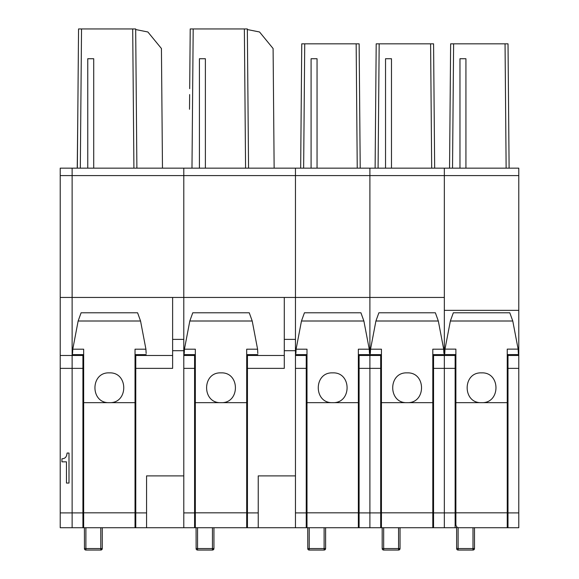 <?xml version="1.0" encoding="UTF-8"?>
<svg xmlns="http://www.w3.org/2000/svg" width="579" height="579" viewBox="0 0 579 579"><rect width="100%" height="100%" fill="white"/><g stroke="black" fill="none" stroke-linecap="round" stroke-linejoin="round"><path stroke-width="0.87" d="M456.628 527.722L432.803 527.722L432.803 402.658L381.438 402.658L381.438 527.722L358.358 527.722L358.358 402.658L306.993 402.658L306.993 527.722L246.697 527.722L246.697 402.658L195.333 402.658L195.333 527.722L135.775 527.722L135.775 368.367L172.622 368.367L172.622 297.454L72.129 297.454L72.129 175.603L72.129 355.477L60.216 355.477L60.216 168.156L72.129 168.156L60.216 168.156M135.775 527.722L135.03 527.722L135.03 402.658L83.665 402.658L83.665 527.722L82.92 527.722L82.92 368.367L72.129 368.367L72.129 355.477L72.129 512.9L60.216 512.9L60.216 355.477M82.92 527.722L72.129 527.722L72.129 512.9L72.129 527.722L60.216 527.722L60.216 512.9M518.784 527.722L507.993 527.722L518.784 527.722L518.784 175.603L444.339 175.603L444.339 297.454L369.901 297.454L369.901 175.603L295.456 175.603L295.456 297.454L295.456 175.603L183.789 175.603L183.789 297.454L183.789 175.603L72.129 175.603L72.129 168.156L171.876 168.156L162.475 168.156L161.432 48.52L147.877 31.983L135.681 29.543L135.674 28.95L78.549 28.95L78.027 88.667M77.825 112.21L77.239 168.156M61.939 461.847L66.462 461.847L66.462 483.052L68.995 483.052L68.995 453.046L67.099 453.046L66.599 455.666L65.593 457.424L64.059 458.452L61.939 458.8L61.939 461.847M77.854 109.257L78.006 91.62M81.53 28.95L80.315 168.156L77.34 168.156L78.549 28.95M132.7 28.95L133.915 168.156L136.89 168.156L135.674 28.95M136.89 168.156L135.681 29.543M87.762 168.156L93.711 168.156L93.711 58.725L87.762 58.725L87.762 168.156M183.789 168.156L254.521 168.156L183.789 168.156L183.789 175.603L183.789 168.156L171.876 168.156M172.622 350.708L183.789 350.708L183.789 297.454L172.622 297.454M183.789 350.708L183.789 475.887L146.567 475.887L146.567 512.9L135.775 512.9M60.216 368.367L72.129 368.367L72.129 512.9L82.92 512.9M60.216 297.454L72.129 297.454L72.129 355.477L82.92 355.477L82.92 368.367M60.216 175.603L72.129 175.603L72.129 168.156M135.775 354.63L135.775 368.367M82.92 354.63L82.92 355.477M146.567 527.722L146.567 512.9M135.03 372.536L135.775 372.579M135.03 360.717L135.775 360.666A5.956 5.956 0 0 0 135.03 360.717M82.92 360.666L83.665 360.717L82.92 360.666M83.665 372.536L82.92 372.579L83.665 372.529M135.775 509.853L135.03 509.853M83.665 509.853L82.92 509.853M84.411 527.722L84.462 548.559A1.491 1.433 108 0 0 85.439 549.978A1.491 1.433 108 0 0 85.446 549.978A1.491 1.433 108 0 0 85.895 550.043L85.895 527.722M84.462 548.559L100.789 548.559L100.789 527.722M100.855 550.043A1.491 1.484 180 0 0 102.273 548.559L102.273 527.722L102.273 548.559L100.789 548.566L100.789 550.05L85.895 550.043L100.789 550.05A1.491 1.491 0 0 0 100.818 550.05A1.491 0.384 88.7 0 1 100.789 550.043M83.665 527.722L135.03 527.722M83.665 402.658L83.665 349.188L72.773 349.188L78.143 321.005L81.103 312.783L137.592 312.783L140.552 321.005L145.922 349.188L146.14 353.458M135.03 402.658L135.03 349.188L145.922 349.188M109.344 372.876C128.538 371.964 128.56 403.534 109.373 402.658L109.322 402.658C90.136 403.541 90.165 371.971 109.344 372.876M72.773 349.188L72.556 353.595M189.811 75.104L190.216 28.95L247.342 28.95L248.557 168.156L247.342 28.95M190.216 28.95L189.695 88.667M189.514 109.257L189.644 94.572M189 168.156L191.982 168.156L193.191 28.95M244.367 28.95L245.576 168.156L248.557 168.156M380.692 527.722L380.692 368.367L369.901 368.367L369.901 168.156L295.456 168.156L295.456 175.603L295.456 168.156L274.142 168.156L273.1 48.52L259.544 31.983L247.349 29.543M295.456 168.156L303.642 168.156L304.728 43.838L301.753 43.838L300.667 168.156L311.089 168.156L311.089 58.725L317.046 58.725L317.046 168.156L311.089 168.156M283.544 168.156L254.521 168.156M199.422 168.156L205.379 168.156L205.379 58.725L199.422 58.725L199.422 168.156M284.289 297.454L284.289 350.708L295.456 350.708L295.456 297.454L183.789 297.454M295.456 350.708L295.456 475.887L258.234 475.887L258.234 512.9L247.443 512.9L247.443 354.63M183.789 527.722L183.789 368.367L194.587 368.367L194.587 355.477L183.789 355.477M284.289 350.708L284.289 368.367L247.443 368.367M194.587 527.722L194.587 368.367M194.587 354.63L194.587 355.477M258.234 527.722L258.234 512.9M247.443 527.722L247.443 512.9M246.697 372.536L247.443 372.579M246.697 360.717L247.443 360.666A5.956 5.956 0 0 0 246.697 360.717M194.587 360.666L195.333 360.717L194.587 360.666M195.333 372.536L194.587 372.579L195.333 372.529M247.443 509.853L246.697 509.853M195.333 509.853L194.587 509.853M196.071 527.722L196.122 548.559A1.491 1.433 108 0 0 197.106 549.978A1.491 1.433 108 0 0 197.113 549.978A1.491 1.433 108 0 0 197.562 550.043L197.562 527.722M196.122 548.559L212.45 548.559L212.45 527.722M212.833 548.559A1.491 0.384 88.7 0 1 212.486 550.05A1.491 0.384 88.7 0 1 212.45 550.043L197.562 550.043L212.45 550.05L212.45 548.559L213.941 548.559L213.941 527.722L213.941 548.559A1.491 1.484 180 0 1 212.522 550.043M195.333 527.722L246.697 527.722M195.333 402.658L195.333 349.188L184.433 349.188L189.811 321.005L192.771 312.783L249.252 312.783L252.212 321.005L257.59 349.188L257.8 353.458M246.697 402.658L246.697 349.188L257.59 349.188M221.012 402.658L220.99 402.658C201.796 403.541 201.832 371.971 221.012 372.876C240.205 371.964 240.22 403.534 221.033 402.658L221.012 402.658M184.433 349.188L184.216 353.595M518.784 310.344L444.339 310.344L444.339 168.156L357.243 168.156L356.157 43.838L304.728 43.838M356.157 43.838L359.139 43.838L360.218 168.156L359.139 43.838M301.152 112.21L300.667 168.156M360.218 168.156L317.046 168.156M518.784 175.603L518.784 168.156L444.339 168.156L444.339 175.603L369.901 175.603L369.901 168.156L378.087 168.156L379.173 43.838L376.198 43.838L375.112 168.156L385.534 168.156L385.534 58.725L391.484 58.725L391.484 168.156L385.534 168.156M295.456 527.722L295.456 368.367L306.248 368.367L306.248 355.477L295.456 355.477M380.692 512.9L369.901 512.9L369.901 368.367L369.901 527.722L369.901 512.9L359.103 512.9L359.103 527.722M306.248 527.722L306.248 368.367M306.248 354.63L306.248 355.477M359.103 354.63L359.103 512.9M359.103 372.579A5.956 5.956 0 0 1 358.358 372.536L359.103 372.579M358.358 360.717A5.956 5.956 0 0 1 359.103 360.666L358.358 360.717M306.248 360.666A5.956 5.956 0 0 1 306.993 360.717L306.248 360.666M306.993 372.536A5.956 5.956 0 0 1 306.248 372.579L306.993 372.536M359.103 509.853L358.358 509.853M306.993 509.853L306.248 509.853M307.738 527.722L307.789 548.559A1.491 1.433 108 0 0 308.766 549.978A1.491 1.433 108 0 0 308.773 549.978A1.491 1.433 108 0 0 309.229 550.043L309.229 527.722M307.789 548.559L324.117 548.559L324.117 527.722M324.501 548.559A1.491 0.384 88.7 0 1 324.153 550.05A1.491 0.384 88.7 0 1 324.117 550.043L309.229 550.043L324.117 550.05L324.117 548.559L325.608 548.559L325.608 527.722L325.608 548.559A1.491 1.484 180 0 1 324.182 550.043A1.491 1.491 0 0 0 325.608 548.559M306.993 527.722L358.358 527.722M306.993 402.658L306.993 349.188L296.101 349.188L301.471 321.005L304.438 312.783L360.92 312.783L363.88 321.005L369.257 349.188L369.467 353.414M358.358 402.658L358.358 349.188L369.257 349.188M332.679 402.658L332.657 402.658C313.463 403.541 313.492 371.971 332.679 372.876C351.866 371.964 351.887 403.534 332.701 402.658L332.679 402.658M296.101 349.188L295.883 353.537M455.137 527.722L455.137 368.367L444.339 368.367L444.339 527.722L444.339 512.9L433.548 512.9L433.548 527.722M444.339 297.454L444.339 368.367L444.339 349.028L444.998 349.028M518.784 168.156L449.55 168.156L450.636 43.838L508.022 43.838L509.107 168.156L506.133 168.156L509.107 168.156M518.784 368.367L507.993 368.367L507.993 527.722L474.49 527.722L474.49 548.559L473.383 548.559A1.491 0.384 88.7 0 1 473.036 550.05A1.491 0.384 88.7 0 1 473 550.043L473 548.559L458.112 548.559L458.112 527.628M455.137 368.367L455.137 354.58M450.064 109.257L450.042 112.21M465.929 168.156L465.929 58.725L459.972 58.725L459.972 168.156M507.993 368.367L507.993 354.58M507.993 509.853L507.247 509.853M455.883 509.853L455.137 509.853M501.276 43.838L503.151 43.838M507.247 402.658L455.883 402.658L455.883 524.74C456.259 526.752 457.251 527.751 458.858 527.722L507.247 527.722L507.247 349.13L518.14 349.13L518.357 353.653M455.883 402.658L455.883 349.13L444.99 349.13L450.361 321.005L453.321 312.783L509.802 312.783L512.77 321.005L518.14 349.13M481.562 372.876C500.748 371.964 500.777 403.527 481.59 402.658L481.562 402.658C462.36 403.57 462.368 371.971 481.562 372.876M444.766 353.653L444.99 349.13M458.112 550.043L458.112 548.559L456.679 548.559A1.491 1.433 108 0 0 457.656 549.978L457.656 549.978A1.491 1.433 108 0 0 458.112 550.043L473 550.043L458.112 550.05A1.491 1.491 0 0 1 456.628 548.559L456.628 526.709M473.383 548.559L473 548.559L473 527.722M456.628 545.758L456.679 548.559M453.618 43.838L452.532 168.156L431.688 168.156L430.602 43.838L379.173 43.838M430.602 43.838L433.577 43.838L434.663 168.156L433.577 43.838M375.597 112.21L375.112 168.156M434.663 168.156L391.484 168.156M359.103 368.367L369.901 368.367L369.901 355.477L359.103 355.477M295.456 297.454L369.901 297.454L369.901 355.477L380.692 355.477L380.692 368.367M433.548 354.63L433.548 368.367L444.339 368.367L444.339 512.9L455.137 512.9M380.692 354.63L380.692 355.477M433.548 368.367L433.548 512.9M433.548 372.579A5.956 5.956 0 0 1 432.803 372.536L433.548 372.579M432.803 360.717A5.956 5.956 0 0 1 433.548 360.666L432.803 360.717M380.692 360.666A5.956 5.956 0 0 1 381.438 360.717L380.692 360.666M381.438 372.536A5.956 5.956 0 0 1 380.692 372.579L381.438 372.536M433.548 509.853L432.803 509.853M381.438 509.853L380.692 509.853M398.562 527.722L398.562 548.559L398.945 548.559A1.491 0.384 88.7 0 1 398.591 550.05A1.491 0.384 88.7 0 1 398.562 550.043L398.562 548.559L383.667 548.559L383.667 527.722M382.234 548.559A1.491 1.433 108 0 0 383.211 549.978A1.491 1.433 108 0 0 383.218 549.978A1.491 1.433 108 0 0 383.667 550.043L383.667 548.559L382.183 548.559L382.183 527.722M398.945 548.559L400.046 548.559L400.046 527.722M381.438 527.722L432.803 527.722M381.438 402.658L381.438 349.188L370.546 349.188L375.916 321.005L378.876 312.783L435.365 312.783L438.325 321.005L443.695 349.188L443.905 353.414M432.803 402.658L432.803 349.188L443.695 349.188M407.124 402.658L407.095 402.658C387.908 403.541 387.937 371.971 407.124 372.876C426.31 371.964 426.332 403.534 407.146 402.658L407.124 402.658M370.546 349.188L370.328 353.537M172.622 339.388L183.789 339.388M172.622 355.477L135.775 355.477M101.166 548.559A1.491 0.384 88.7 0 1 100.818 550.05A1.491 1.491 0 0 0 102.273 548.559M85.895 550.05A1.491 1.491 0 0 1 84.411 548.559A1.491 1.484 180 0 0 85.091 549.804M83.665 512.828L135.03 512.828M140.552 321.005L78.143 321.005M284.289 339.388L295.456 339.388M194.587 512.9L183.789 512.9M284.289 355.477L247.443 355.477M197.562 550.05A1.491 1.491 0 0 1 196.071 548.559A1.491 1.484 180 0 0 196.759 549.804M195.333 512.828L246.697 512.828M252.212 321.005L189.811 321.005M306.248 512.9L295.456 512.9M308.766 549.978A1.491 1.491 0 0 1 307.738 548.559A1.491 1.484 180 0 0 308.419 549.804M306.993 512.828L358.358 512.828M363.88 321.005L301.471 321.005M455.137 355.477L433.548 355.477M518.784 349.028L518.133 349.028M506.133 168.156L505.047 43.838M518.784 512.9L507.993 512.9M518.784 355.477L507.993 355.477M455.883 512.828L507.247 512.828M512.77 321.005L450.361 321.005M456.628 548.559A1.491 1.484 180 0 0 457.309 549.804M473.072 550.043A1.491 1.484 180 0 0 474.49 548.559A1.491 1.491 0 0 1 473 550.05M398.562 550.043L383.667 550.043L398.562 550.05A1.491 1.491 0 0 0 400.046 548.559A1.491 1.484 180 0 1 398.627 550.043M383.667 550.05A1.491 1.491 0 0 1 382.183 548.559A1.491 1.484 180 0 0 382.864 549.804M381.438 512.828L432.803 512.828M438.325 321.005L375.916 321.005M83.665 354.63L72.527 354.63M146.169 354.63L135.03 354.63M212.45 550.05A1.491 1.491 0 0 0 213.941 548.559M195.333 354.63L184.194 354.63M257.836 354.63L246.697 354.63M308.781 549.978A1.491 1.491 0 0 0 309.229 550.05M306.993 354.63L295.855 354.63M369.496 354.63L358.358 354.63M507.247 354.58L518.386 354.58M444.744 354.58L455.883 354.58M381.438 354.63L370.299 354.63M443.941 354.63L432.803 354.63"/></g></svg>
